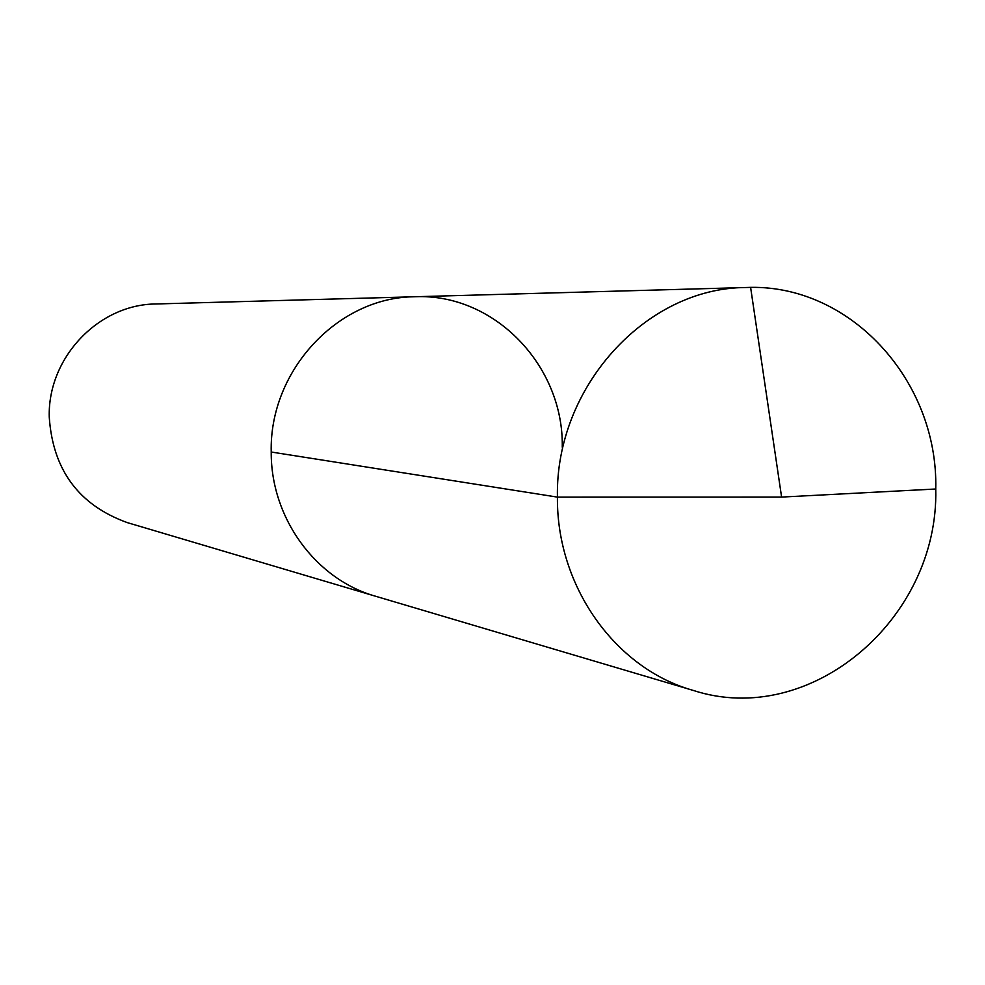 <?xml version="1.0" encoding="UTF-8"?>
<svg xmlns="http://www.w3.org/2000/svg" width="985" height="985" viewBox="0 0 985 985"><rect width="100%" height="100%" fill="white"/><g stroke="black" fill="none" stroke-linecap="round" stroke-linejoin="round"><path stroke-width="1.48" d="M562.263 447.239C563.9 365.669 494.076 292.964 414.71 296.756L156.012 303.971C98.599 304.267 47.6 357.715 49.25 417.037C52.808 469.956 78.849 505.17 127.373 522.641L375.507 596.221C315.705 579.377 270.789 518.098 271.22 452.017C269.213 370.495 338.089 297.039 414.71 296.756C338.089 297.039 269.213 370.495 271.22 452.017C270.789 518.098 315.705 579.377 375.507 596.221L693.046 690.362C615.256 668.556 556.525 586.395 557.424 497.117L271.22 452.017M750.619 287.448L781.597 497.08L935.75 489.003C938.409 380.075 849.07 282.646 745.793 287.522C646.123 287.706 555.183 386.957 557.424 497.117L781.597 497.08L935.75 489.003C939.025 618.814 810.458 728.728 693.046 690.362M414.71 296.756L745.793 287.522"/></g></svg>
